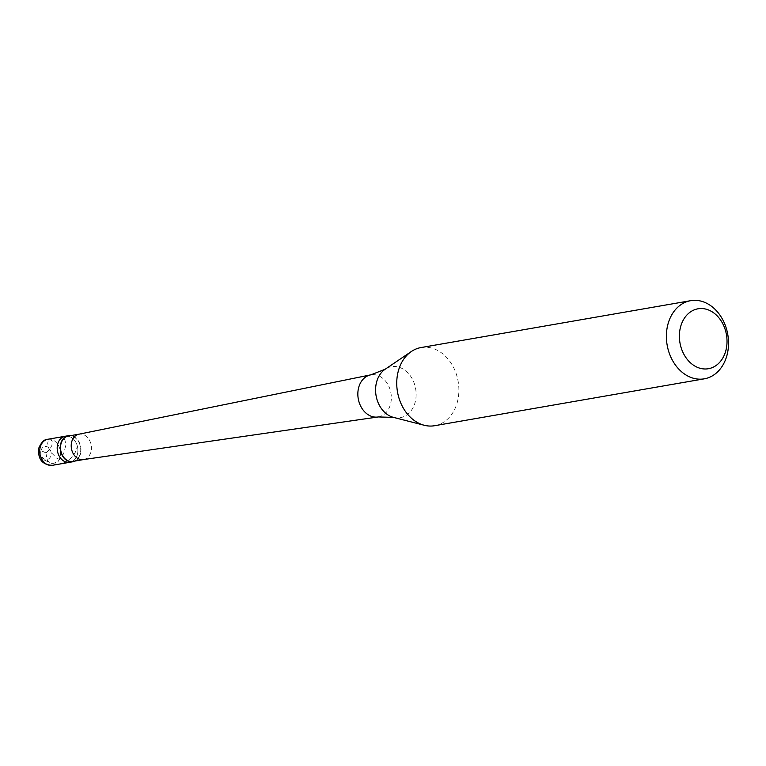 <?xml version="1.0" encoding="UTF-8"?>
<svg xmlns="http://www.w3.org/2000/svg" width="766" height="766" viewBox="0 0 766 766"><rect width="100%" height="100%" fill="white"/><g stroke="black" fill="none" stroke-linecap="round" stroke-linejoin="round"><path stroke-width="0.57" stroke-dasharray="3.83 2.87" d="M69.811 462.281A13.223 10.264 80.1 0 0 77.481 454.056A13.223 10.264 -99.9 0 0 65.282 436.237A13.223 10.264 -99.9 0 1 77.481 454.056A13.223 10.264 80.1 0 1 69.811 462.281M75.078 461.036A13.223 10.264 80.1 0 0 80.564 453.52A13.223 10.264 -99.9 0 0 70.663 435.634M72.837 461.429A12.888 10.006 80.1 0 0 80.315 453.405A12.888 10.006 -99.9 0 0 68.413 436.026M83.408 459.59L83.513 459.571A12.888 10.006 80.1 0 0 90.991 451.547A12.888 10.006 -99.9 0 0 79.099 434.169L78.984 434.188M378.251 416.943A21.381 16.593 80.1 0 0 390.65 403.644A21.381 16.593 -99.9 0 0 370.935 374.823M434.609 425.714A39.669 30.784 80.1 0 0 457.618 401.03A39.669 30.784 -99.9 0 0 421.022 347.553M46.008 452.888L39.832 450.102L38.367 450.944L39.66 455.368L44.514 460.175L52.643 463.803L58.005 464.215L61.558 463.669L66.556 461.687L72.1 457.158L75.097 452.792L77.318 446.53M45.883 453.032L47.32 460.184L49.369 462.702L53.955 463.286L58.513 460.835L63.635 453.692L65.617 445.956L65.167 440.814L63.53 437.616L61.06 437.127L59.834 439.531M46.056 453.108L50.364 448.254L51.916 445.333L52.165 441.398L50.575 439.071L49.57 438.966L48.325 440L47.683 443.342L48.775 448.225L50.91 452.266L56.895 458.317L65.091 461.793M41.01 450.609A6.607 5.132 80.1 0 0 44.514 459.131A6.607 5.132 80.1 0 0 50.949 455.406A6.607 5.132 -99.9 0 0 47.444 446.894A6.607 5.132 -99.9 0 0 41.01 450.609M52.356 465.316A13.223 10.264 80.1 0 0 60.026 457.091A13.223 10.264 -99.9 0 0 47.827 439.272M393.513 417.393A25.881 20.088 80.1 0 0 415.306 401.585A25.881 20.088 -99.9 0 0 408.144 373.138A25.881 20.088 -99.9 0 0 385.145 369.25"/><path stroke-width="1.15" d="M52.356 465.316C42.322 464.876 37.764 459.217 38.693 448.349C41.287 442.25 44.323 439.224 47.827 439.272A13.223 10.264 -99.9 0 0 40.158 447.497A13.223 10.264 80.1 0 0 52.356 465.316L69.811 462.281A13.223 10.264 80.1 0 1 57.613 444.462A13.223 10.264 -99.9 0 1 65.282 436.237A13.223 10.264 -99.9 0 0 57.613 444.462A13.223 10.264 80.1 0 0 69.811 462.281L72.894 461.754A13.223 10.264 80.1 0 0 75.078 461.036M47.827 439.272L68.366 435.701A13.223 10.264 -99.9 0 0 60.696 443.926A13.223 10.264 80.1 0 0 72.894 461.754M78.984 434.188L68.413 436.026A12.888 10.006 -99.9 0 0 60.935 444.041A12.888 10.006 80.1 0 0 72.837 461.429L83.408 459.59M79.099 434.169A12.888 10.006 -99.9 0 0 78.879 434.207A12.888 10.006 -99.9 0 0 71.621 442.183A12.888 10.006 80.1 0 0 83.293 459.6A12.888 10.006 80.1 0 0 83.513 459.571M78.879 434.207L370.572 374.89A21.381 16.593 -99.9 0 0 358.526 388.123A21.381 16.593 80.1 0 0 377.887 417.001A21.381 16.593 80.1 0 0 378.251 416.943L393.513 417.393L424.23 425.264A39.669 30.784 80.1 0 0 434.609 425.714L704.251 378.835A39.669 30.784 80.1 0 0 727.26 354.16A39.669 30.784 -99.9 0 0 690.664 300.684A39.669 30.784 -99.9 0 0 667.655 325.358A39.669 30.784 80.1 0 0 704.251 378.835M393.513 417.393A25.881 20.088 80.1 0 1 376.412 382.789A25.881 20.088 -99.9 0 1 385.145 369.25L411.399 351.479A39.669 30.784 -99.9 0 0 398.014 372.228A39.669 30.784 80.1 0 0 424.23 425.264M680.361 327.724A30.41 23.602 80.1 0 0 696.447 366.904A30.41 23.602 80.1 0 0 726.053 349.794A30.41 23.602 -99.9 0 0 709.967 310.613A30.41 23.602 -99.9 0 0 680.361 327.724M68.366 435.701A13.223 10.264 -99.9 0 1 70.663 435.634M370.572 374.89A21.381 16.593 -99.9 0 1 370.935 374.823L385.145 369.25M411.399 351.479A39.669 30.784 -99.9 0 1 421.022 347.553L690.664 300.684M83.293 459.6L377.887 417.001"/></g></svg>
